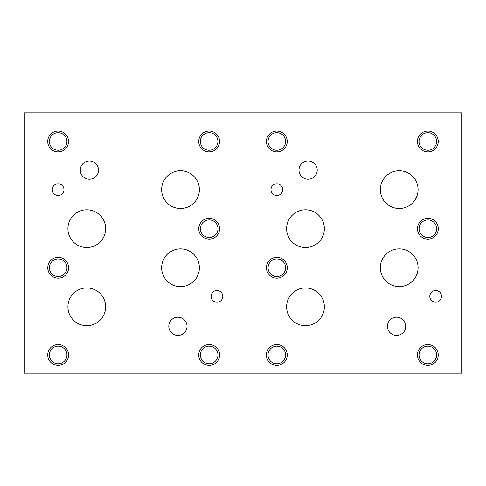 <?xml version="1.0" encoding="UTF-8"?>
<svg xmlns="http://www.w3.org/2000/svg" width="486" height="486" viewBox="0 0 486 486"><rect width="100%" height="100%" fill="white"/><g stroke="black" fill="none" stroke-linecap="round" stroke-linejoin="round"><path stroke-width="0.73" d="M24.3 373.181L461.7 373.181L461.7 112.819L24.3 112.819L24.3 373.181M80.269 170.106A9.125 9.125 0 0 1 89.388 160.988A9.125 9.125 0 0 1 98.512 170.106A9.125 9.125 0 0 1 89.388 179.231A9.125 9.125 0 0 1 80.269 170.106M387.47 326.313A9.125 9.125 0 0 1 396.588 317.194A9.125 9.125 0 0 1 405.713 326.313A9.125 9.125 0 0 1 396.588 335.437A9.125 9.125 0 0 1 387.47 326.313M298.987 170.1A9.125 9.125 0 0 1 308.112 160.975A9.125 9.125 0 0 1 317.23 170.1A9.125 9.125 0 0 1 308.112 179.225A9.125 9.125 0 0 1 298.987 170.1M168.8 326.325A9.113 9.113 0 0 1 177.912 317.212A9.113 9.113 0 0 1 187.025 326.325A9.113 9.113 0 0 1 177.912 335.437A9.113 9.113 0 0 1 168.8 326.325M161.638 189.637A18.875 18.875 0 0 1 180.513 170.762A18.875 18.875 0 0 1 199.388 189.637A18.875 18.875 0 0 1 180.513 208.512A18.875 18.875 0 0 1 161.638 189.637M286.612 228.669A18.869 18.869 0 0 1 305.487 209.8A18.869 18.869 0 0 1 324.356 228.669A18.869 18.869 0 0 1 305.487 247.538A18.869 18.869 0 0 1 286.612 228.669M380.344 267.743A18.869 18.869 0 0 1 399.213 248.875A18.869 18.869 0 0 1 418.088 267.743A18.869 18.869 0 0 1 399.213 286.612A18.869 18.869 0 0 1 380.344 267.743M67.912 228.669A18.869 18.869 0 0 1 86.787 209.8A18.869 18.869 0 0 1 105.656 228.669A18.869 18.869 0 0 1 86.787 247.538A18.869 18.869 0 0 1 67.912 228.669M161.644 267.743A18.869 18.869 0 0 1 180.513 248.875A18.869 18.869 0 0 1 199.388 267.743A18.869 18.869 0 0 1 180.513 286.612A18.869 18.869 0 0 1 161.644 267.743M67.912 306.818A18.869 18.869 0 0 1 86.787 287.949A18.869 18.869 0 0 1 105.656 306.818A18.869 18.869 0 0 1 86.787 325.687A18.869 18.869 0 0 1 67.912 306.818M380.344 189.637A18.869 18.869 0 0 1 399.213 170.768A18.869 18.869 0 0 1 418.088 189.637A18.869 18.869 0 0 1 399.213 208.506A18.869 18.869 0 0 1 380.344 189.637M286.612 306.818A18.869 18.869 0 0 1 305.487 287.949A18.869 18.869 0 0 1 324.356 306.818A18.869 18.869 0 0 1 305.487 325.687A18.869 18.869 0 0 1 286.612 306.818M270.975 189.637A5.85 5.85 0 0 1 276.826 183.787A5.85 5.85 0 0 1 282.676 189.637A5.85 5.85 0 0 1 276.826 195.487A5.85 5.85 0 0 1 270.975 189.637M52.275 189.637A5.85 5.85 0 0 1 58.126 183.787A5.85 5.85 0 0 1 63.976 189.637A5.85 5.85 0 0 1 58.126 195.487A5.85 5.85 0 0 1 52.275 189.637M211.112 296.363A5.85 5.85 0 0 1 216.963 290.513A5.85 5.85 0 0 1 222.819 296.363A5.85 5.85 0 0 1 216.963 302.213A5.85 5.85 0 0 1 211.112 296.363M429.812 296.363A5.85 5.85 0 0 1 435.663 290.513A5.85 5.85 0 0 1 441.519 296.363A5.85 5.85 0 0 1 435.663 302.213A5.85 5.85 0 0 1 429.812 296.363M268.035 354.974A8.791 8.791 0 0 0 281.218 362.586A8.791 8.791 0 0 0 281.218 347.362A8.791 8.791 0 0 0 268.035 354.974M266.413 354.974A10.413 10.413 0 0 1 276.826 344.562A10.413 10.413 0 0 1 287.238 354.974A10.413 10.413 0 0 1 276.826 365.387A10.413 10.413 0 0 1 266.413 354.974M419.084 228.712A8.791 8.791 0 0 0 432.267 236.324A8.791 8.791 0 0 0 432.267 221.1A8.791 8.791 0 0 0 419.084 228.712M417.462 228.712A10.413 10.413 0 0 1 427.874 218.299A10.413 10.413 0 0 1 438.287 228.712A10.413 10.413 0 0 1 427.874 239.124A10.413 10.413 0 0 1 417.462 228.712M268.035 141.481A8.791 8.791 0 0 0 281.218 149.093A8.791 8.791 0 0 0 281.218 133.869A8.791 8.791 0 0 0 268.035 141.481M266.413 141.481A10.413 10.413 0 0 1 276.826 131.068A10.413 10.413 0 0 1 287.238 141.481A10.413 10.413 0 0 1 276.826 151.893A10.413 10.413 0 0 1 266.413 141.481M49.359 354.962A8.791 8.791 0 0 0 62.542 362.574A8.791 8.791 0 0 0 62.542 347.35A8.791 8.791 0 0 0 49.359 354.962M47.731 354.962A10.413 10.413 0 0 1 58.144 344.55A10.413 10.413 0 0 1 68.562 354.962A10.413 10.413 0 0 1 58.144 365.375A10.413 10.413 0 0 1 47.731 354.962M200.384 228.693A8.791 8.791 0 0 0 213.567 236.305A8.791 8.791 0 0 0 213.567 221.081A8.791 8.791 0 0 0 200.384 228.693M198.762 228.693A10.413 10.413 0 0 1 209.174 218.275A10.413 10.413 0 0 1 219.587 228.693A10.413 10.413 0 0 1 209.174 239.106A10.413 10.413 0 0 1 198.762 228.693M200.366 141.475A8.791 8.791 0 0 0 213.548 149.087A8.791 8.791 0 0 0 213.548 133.863A8.791 8.791 0 0 0 200.366 141.475M198.738 141.475A10.413 10.413 0 0 1 209.156 131.056A10.413 10.413 0 0 1 219.569 141.475A10.413 10.413 0 0 1 209.156 151.887A10.413 10.413 0 0 1 198.738 141.475M200.366 354.962A8.791 8.791 0 0 0 213.548 362.574A8.791 8.791 0 0 0 213.548 347.35A8.791 8.791 0 0 0 200.366 354.962M198.738 354.962A10.413 10.413 0 0 1 209.156 344.55A10.413 10.413 0 0 1 219.569 354.962A10.413 10.413 0 0 1 209.156 365.375A10.413 10.413 0 0 1 198.738 354.962M49.378 267.743A8.791 8.791 0 0 0 62.56 275.355A8.791 8.791 0 0 0 62.56 260.132A8.791 8.791 0 0 0 49.378 267.743M47.756 267.743A10.413 10.413 0 0 1 58.168 257.331A10.413 10.413 0 0 1 68.581 267.743A10.413 10.413 0 0 1 58.168 278.156A10.413 10.413 0 0 1 47.756 267.743M419.041 141.481A8.791 8.791 0 0 0 432.23 149.093A8.791 8.791 0 0 0 432.23 133.869A8.791 8.791 0 0 0 419.041 141.481M417.419 141.481A10.413 10.413 0 0 1 427.832 131.068A10.413 10.413 0 0 1 438.244 141.481A10.413 10.413 0 0 1 427.832 151.893A10.413 10.413 0 0 1 417.419 141.481M419.041 354.974A8.791 8.791 0 0 0 432.23 362.586A8.791 8.791 0 0 0 432.23 347.362A8.791 8.791 0 0 0 419.041 354.974M417.419 354.974A10.413 10.413 0 0 1 427.832 344.562A10.413 10.413 0 0 1 438.244 354.974A10.413 10.413 0 0 1 427.832 365.387A10.413 10.413 0 0 1 417.419 354.974M268.078 267.743A8.791 8.791 0 0 0 281.26 275.355A8.791 8.791 0 0 0 281.26 260.132A8.791 8.791 0 0 0 268.078 267.743M266.456 267.743A10.413 10.413 0 0 1 276.868 257.331A10.413 10.413 0 0 1 287.281 267.743A10.413 10.413 0 0 1 276.868 278.156A10.413 10.413 0 0 1 266.456 267.743M49.335 141.481A8.791 8.791 0 0 0 62.518 149.093A8.791 8.791 0 0 0 62.518 133.869A8.791 8.791 0 0 0 49.335 141.481M47.713 141.481A10.413 10.413 0 0 1 58.126 131.068A10.413 10.413 0 0 1 68.538 141.481A10.413 10.413 0 0 1 58.126 151.893A10.413 10.413 0 0 1 47.713 141.481"/></g></svg>
